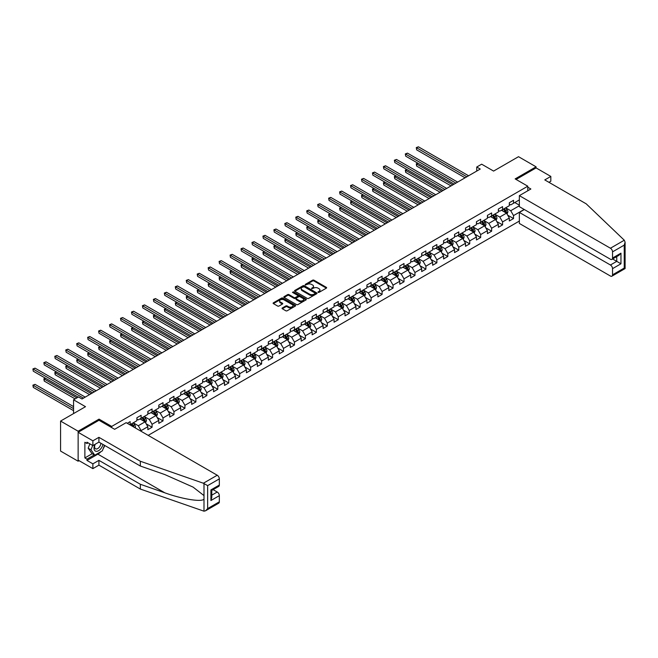 <?xml version="1.0" encoding="UTF-8"?>
<svg xmlns="http://www.w3.org/2000/svg" width="658" height="658" viewBox="0 0 658 658"><rect width="100%" height="100%" fill="white"/><g stroke="black" fill="none" stroke-linecap="round" stroke-linejoin="round"><path stroke-width="0.99" d="M318.077 292.374L319.04 292.374L326.36 288.146A0.979 0.559 0 0 0 326.648 287.752A0.979 0.559 0 0 0 326.36 287.357L313.956 280.193A0.979 0.559 0 0 0 312.583 280.193L305.254 284.421L305.254 284.98L307.171 284.429A3.117 1.801 0 0 1 311.579 284.429L312.616 285.029A3.117 1.801 0 0 1 313.529 286.296A3.117 1.801 0 0 1 312.616 287.571L311.67 288.681L313.578 288.13A3.117 1.801 0 0 1 317.987 288.13L319.023 288.73A3.117 1.801 0 0 1 319.936 289.997A3.117 1.801 0 0 1 319.023 291.272L318.077 292.374L318.077 291.823M282.323 307.969A0.979 0.559 0 0 0 282.035 308.363A0.979 0.559 0 0 0 282.323 308.758L285.802 310.773A0.979 0.559 0 0 0 287.184 310.773L295.319 306.077A0.979 0.559 0 0 0 295.598 305.674A0.979 0.559 0 0 0 295.319 305.279L282.907 298.115A0.979 0.559 0 0 0 281.534 298.115L273.399 302.812A0.979 0.559 0 0 0 273.111 303.215A0.979 0.559 0 0 0 273.399 303.609L277.602 306.036A0.979 0.559 0 0 0 278.984 306.036L282.463 304.029A0.979 0.559 0 0 0 282.743 303.626A0.979 0.559 0 0 0 282.463 303.231L280.374 302.03A2.607 1.505 0 0 1 279.609 300.961A2.607 1.505 0 0 1 281.221 299.571A2.607 1.505 0 0 1 284.067 299.9L292.234 304.613A2.607 1.505 0 0 1 292.991 305.674A2.607 1.505 0 0 1 291.387 307.072A2.607 1.505 0 0 1 288.541 306.743L287.184 305.954A0.979 0.559 0 0 0 285.802 305.954L282.323 307.969L282.323 308.758L285.802 306.768L285.802 305.954M548.92 182.307L550.82 181.213L550.82 176.426L536.073 167.913L536.073 166.819L518.52 156.686L493.59 171.08L481.656 164.187L476.737 167.025L480.25 169.048L81.995 398.978L78.483 396.955L73.564 399.793L73.564 413.578M99.054 420.306L99.054 419.13L78.129 431.212L60.577 421.071L85.507 406.685L73.564 399.793M99.054 419.13L111.696 426.425L527.79 186.198L527.79 190.779M536.073 166.819L515.148 178.902L527.79 186.198M307.237 298.395A0.979 0.559 0 0 0 308.618 298.395L316.753 293.698A0.979 0.559 0 0 0 317.033 293.304A0.979 0.559 0 0 0 316.753 292.909L304.341 285.745A0.979 0.559 0 0 0 302.968 285.745L294.833 290.441A0.979 0.559 0 0 0 294.545 290.836A0.979 0.559 0 0 0 294.833 291.231L307.237 298.395M292.728 292.522L293.419 292.621L293.419 291.815L306.036 299.094A0.979 0.559 0 0 1 306.315 299.489A0.979 0.559 0 0 1 306.036 299.892L297.901 304.58A0.979 0.559 0 0 1 296.519 304.58L284.116 297.424L287.595 295.426L287.595 294.62L284.116 296.626A0.979 0.559 0 0 0 283.828 297.021A0.979 0.559 0 0 0 284.116 297.424L284.116 296.626M287.595 295.426A0.979 0.559 0 0 1 288.977 295.426L288.977 294.62A0.979 0.559 0 0 0 287.595 294.62M288.977 294.62L294.003 297.523A0.979 0.559 0 0 0 295.384 297.523L297.696 296.19A0.979 0.559 0 0 0 297.975 295.787A0.979 0.559 0 0 0 297.696 295.393L292.456 292.366L293.419 291.815M78.129 431.212L78.129 461.209L60.577 451.075L60.577 421.071M111.696 427.601L111.696 426.425M148.173 435.366L519.359 221.063M519.359 199.9L513.536 203.264L513.536 200.303L509.325 202.738L509.325 205.699L502.58 209.589L502.58 206.628L498.369 209.063L498.369 212.016L491.625 215.914L491.625 212.953L487.413 215.388L487.413 218.341L480.677 222.231L480.677 219.279L476.458 221.705L476.458 224.666L469.722 228.556L469.722 225.604L465.51 228.03L465.51 230.991L458.766 234.881L458.766 231.92L454.555 234.355L454.555 237.316L447.81 241.206L447.81 238.245L443.599 240.68L443.599 243.641L436.863 247.531L436.863 244.57L432.643 247.005L432.643 249.966L425.907 253.856L425.907 250.895L421.696 253.33L421.696 256.291L414.951 260.181L414.951 257.22L410.74 259.655L410.74 262.608L403.996 266.506L403.996 263.545L399.784 265.972L399.784 268.933L393.048 272.823L393.048 269.87L388.829 272.297L388.829 275.258L382.092 279.148L382.092 276.196L377.881 278.622L377.881 281.583L371.137 285.473L371.137 282.512L366.925 284.947L366.925 287.908L360.181 291.798L360.181 288.837L355.97 291.272L355.97 294.233L349.234 298.123L349.234 295.162L345.022 297.597L345.022 300.558L338.278 304.448L338.278 301.487L334.067 303.922L334.067 306.883L327.322 310.773L327.322 307.812L323.111 310.247L323.111 313.2L316.375 317.098L316.375 314.137L312.155 316.564L312.155 319.525L305.419 323.415L305.419 320.462L301.208 322.889L301.208 325.85L294.463 329.74L294.463 326.779L290.252 329.214L290.252 332.175L283.508 336.065L283.508 333.104L279.296 335.539L279.296 338.5L272.56 342.39L272.56 339.429L268.341 341.864L268.341 344.825L261.604 348.715L261.604 345.754L257.393 348.189L257.393 351.15L250.649 355.04L250.649 352.079L246.437 354.514L246.437 357.467L239.693 361.365L239.693 358.404L235.482 360.839L235.482 363.792L228.745 367.682L228.745 364.729L224.526 367.156L224.526 370.117L217.79 374.007L217.79 371.054L213.579 373.481L213.579 376.442L206.834 380.332L206.834 377.371L202.623 379.806L202.623 382.767L195.878 386.657L195.878 383.696L191.667 386.131L191.667 389.092L184.931 392.982L184.931 390.021L180.72 392.456L180.72 395.417L173.975 399.307L173.975 396.346L169.764 398.781L169.764 401.742L163.019 405.632L163.019 402.671L158.808 405.106L158.808 408.059L152.072 411.957L152.072 408.996L147.853 411.423L147.853 414.384L141.116 418.274L141.116 415.321L136.905 417.748L136.905 420.709L130.161 424.599L130.161 421.638L127.282 423.308M524.171 209.45L513.536 215.585L513.536 218.546L509.325 220.981L509.325 218.02L502.58 221.911L502.58 224.871L498.369 227.306L498.369 224.345L491.625 228.236L491.625 231.197L487.413 233.623L487.413 230.67L480.677 234.561L480.677 237.522L476.458 239.948L476.458 236.995L469.722 240.886L469.722 243.838L465.51 246.273L465.51 243.312L458.766 247.211L458.766 250.163L454.555 252.598L454.555 249.637L447.81 253.527L447.81 256.488L443.599 258.923L443.599 255.962L436.863 259.852L436.863 262.813L432.643 265.248L432.643 262.287L425.907 266.177L425.907 269.138L421.696 271.573L421.696 268.612L414.951 272.502L414.951 275.463L410.74 277.898L410.74 274.937L403.996 278.827L403.996 281.788L399.784 284.215L399.784 281.262L393.048 285.153L393.048 288.114L388.829 290.54L388.829 287.579L382.092 291.478L382.092 294.43L377.881 296.865L377.881 293.904L371.137 297.803L371.137 300.755L366.925 303.19L366.925 300.229L360.181 304.119L360.181 307.08L355.97 309.515L355.97 306.554L349.234 310.444L349.234 313.405L345.022 315.84L345.022 312.879L338.278 316.769L338.278 319.73L334.067 322.165L334.067 319.204L327.322 323.094L327.322 326.055L323.111 328.49L323.111 325.529L316.375 329.419L316.375 332.38L312.155 334.807L312.155 331.854L305.419 335.745L305.419 338.706L301.208 341.132L301.208 338.171L294.463 342.07L294.463 345.022L290.252 347.457L290.252 344.496L283.508 348.386L283.508 351.347L279.296 353.782L279.296 350.821L272.56 354.711L272.56 357.672L268.341 360.107L268.341 357.146L261.604 361.036L261.604 363.997L257.393 366.432L257.393 363.471L250.649 367.361L250.649 370.322L246.437 372.757L246.437 369.796L239.693 373.686L239.693 376.647L235.482 379.074L235.482 376.121L228.745 380.011L228.745 382.972L224.526 385.399L224.526 382.446L217.79 386.336L217.79 389.289L213.579 391.724L213.579 388.763L206.834 392.661L206.834 395.614L202.623 398.049L202.623 395.088L195.878 398.978L195.878 401.939L191.667 404.374L191.667 401.413L184.931 405.303L184.931 408.264L180.72 410.699L180.72 407.738L173.975 411.628L173.975 414.589L169.764 417.024L169.764 414.063L163.019 417.953L163.019 420.914L158.808 423.349L158.808 420.388L152.072 424.278L152.072 427.239L147.853 429.666L147.853 426.713L141.116 430.603L141.116 431.294M139.989 418.924L145.048 421.844L138.303 425.734L133.253 422.814M136.905 419.088L138.303 419.903L141.116 418.274M138.303 425.734L141.116 430.603M145.048 421.844L147.853 426.713M150.945 412.599L156.004 415.519L149.259 419.409L144.201 416.498M147.853 412.763L149.259 413.578L152.072 411.957M149.259 419.409L152.072 424.278M156.004 415.519L158.808 420.388M161.901 406.282L166.951 409.194L160.215 413.092L155.156 410.173M158.808 406.438L160.215 407.253L163.019 405.632M160.215 413.092L163.019 417.953M166.951 409.194L169.764 414.063M172.848 399.957L177.907 402.877L171.17 406.767L166.112 403.848M169.764 400.113L171.17 400.928L173.975 399.307M171.17 406.767L173.975 411.628M177.907 402.877L180.72 407.738M183.804 393.632L188.862 396.552L182.118 400.442L177.068 397.522M180.72 393.797L182.118 394.603L184.931 392.982M182.118 400.442L184.931 405.303M188.862 396.552L191.667 401.413M194.76 387.307L199.818 390.227L193.074 394.117L188.015 391.197M191.667 387.472L193.074 388.278L195.878 386.657M193.074 394.117L195.878 398.978M199.818 390.227L202.623 395.088M205.715 380.982L210.766 383.902L204.029 387.792L198.971 384.872M202.623 381.147L204.029 381.953L206.834 380.332M204.029 387.792L206.834 392.661M210.766 383.902L213.579 388.763M216.663 374.657L221.721 377.577L214.977 381.467L209.927 378.547M213.579 374.821L214.977 375.628L217.79 374.007M214.977 381.467L217.79 386.336M221.721 377.577L224.526 382.446M227.619 368.332L232.677 371.252L225.933 375.142L220.882 372.222M224.526 368.496L225.933 369.311L228.745 367.682M225.933 375.142L228.745 380.011M232.677 371.252L235.482 376.121M238.574 362.007L243.624 364.927L236.888 368.817L231.83 365.906M235.482 362.171L236.888 362.986L239.693 361.365M236.888 368.817L239.693 373.686M243.624 364.927L246.437 369.796M249.53 355.69L254.58 358.602L247.844 362.5L242.786 359.581M246.437 355.846L247.844 356.661L250.649 355.04M247.844 362.5L250.649 367.361M254.58 358.602L257.393 363.471M260.478 349.365L265.536 352.285L258.791 356.175L253.741 353.256M257.393 349.521L258.791 350.336L261.604 348.715M258.791 356.175L261.604 361.036M265.536 352.285L268.341 357.146M271.433 343.04L276.492 345.96L269.747 349.85L264.689 346.93M268.341 343.205L269.747 344.011L272.56 342.39M269.747 349.85L272.56 354.711M276.492 345.96L279.296 350.821M282.389 336.715L287.439 339.635L280.703 343.525L275.644 340.605M279.296 336.88L280.703 337.686L283.508 336.065M280.703 343.525L283.508 348.386M287.439 339.635L290.252 344.496M293.336 330.39L298.395 333.31L291.659 337.2L286.6 334.28M290.252 330.555L291.659 331.361L294.463 329.74M291.659 337.2L294.463 342.07M298.395 333.31L301.208 338.171M304.292 324.065L309.35 326.985L302.606 330.875L297.556 327.955M301.208 324.229L302.606 325.044L305.419 323.415M302.606 330.875L305.419 335.745M309.35 326.985L312.155 331.854M315.248 317.74L320.306 320.66L313.562 324.55L308.503 321.639M312.155 317.904L313.562 318.719L316.375 317.098M313.562 324.55L316.375 329.419M320.306 320.66L323.111 325.529M326.204 311.423L331.254 314.335L324.517 318.233L319.459 315.314M323.111 311.579L324.517 312.394L327.322 310.773M324.517 318.233L327.322 323.094M331.254 314.335L334.067 319.204M337.151 305.098L342.209 308.018L335.473 311.908L330.415 308.989M334.067 305.254L335.473 306.069L338.278 304.448M335.473 311.908L338.278 316.769M342.209 308.018L345.022 312.879M348.107 298.773L353.165 301.693L346.421 305.583L341.37 302.664M345.022 298.929L346.421 299.744L349.234 298.123M346.421 305.583L349.234 310.444M353.165 301.693L355.97 306.554M359.062 292.448L364.121 295.368L357.376 299.258L352.318 296.339M355.97 292.613L357.376 293.419L360.181 291.798M357.376 299.258L360.181 304.119M364.121 295.368L366.925 300.229M370.018 286.123L375.068 289.043L368.332 292.933L363.274 290.014M366.925 286.288L368.332 287.094L371.137 285.473M368.332 292.933L371.137 297.803M375.068 289.043L377.881 293.904M380.966 279.798L386.024 282.718L379.279 286.608L374.229 283.688M377.881 279.963L379.279 280.769L382.092 279.148M379.279 286.608L382.092 291.478M386.024 282.718L388.829 287.579M391.921 273.473L396.98 276.393L390.235 280.283L385.185 277.363M388.829 273.638L390.235 274.452L393.048 272.823M390.235 280.283L393.048 285.153M396.98 276.393L399.784 281.262M402.877 267.148L407.927 270.068L401.191 273.958L396.132 271.047M399.784 267.312L401.191 268.127L403.996 266.506M401.191 273.958L403.996 278.827M407.927 270.068L410.74 274.937M413.833 260.831L418.883 263.743L412.147 267.642L407.088 264.722M410.74 260.987L412.147 261.802L414.951 260.181M412.147 267.642L414.951 272.502M418.883 263.743L421.696 268.612M424.78 254.506L429.839 257.426L423.094 261.316L418.044 258.397M421.696 254.662L423.094 255.477L425.907 253.856M423.094 261.316L425.907 266.177M429.839 257.426L432.643 262.287M435.736 248.181L440.794 251.101L434.05 254.991L428.991 252.072M432.643 248.346L434.05 249.152L436.863 247.531M434.05 254.991L436.863 259.852M440.794 251.101L443.599 255.962M446.692 241.856L451.742 244.776L445.005 248.666L439.947 245.747M443.599 242.021L445.005 242.827L447.81 241.206M445.005 248.666L447.81 253.527M451.742 244.776L454.555 249.637M457.639 235.531L462.697 238.451L455.961 242.341L450.903 239.422M454.555 235.696L455.961 236.502L458.766 234.881M455.961 242.341L458.766 247.211M462.697 238.451L465.51 243.312M468.595 229.206L473.653 232.126L466.909 236.016L461.858 233.096M465.51 229.371L466.909 230.185L469.722 228.556M466.909 236.016L469.722 240.886M473.653 232.126L476.458 236.995M479.55 222.881L484.609 225.801L477.864 229.691L472.806 226.78M476.458 223.046L477.864 223.86L480.677 222.231M477.864 229.691L480.677 234.561M484.609 225.801L487.413 230.67M490.506 216.556L495.556 219.476L488.82 223.375L483.762 220.455M487.413 216.721L488.82 217.535L491.625 215.914M488.82 223.375L491.625 228.236M495.556 219.476L498.369 224.345M501.454 210.239L506.512 213.151L499.776 217.05L494.717 214.13M498.369 210.395L499.776 211.21L502.58 209.589M499.776 217.05L502.58 221.911M506.512 213.151L509.325 218.02M519.359 205.74L510.723 210.725L505.673 207.805M514.795 202.532L519.359 205.173M509.325 204.07L510.723 204.885L513.536 203.264M510.723 210.725L513.536 215.585M78.129 461.209L79.083 460.658M476.737 167.025L476.737 171.08M507.672 215.158L513.536 218.546M496.716 221.483L502.58 224.871M485.76 227.808L491.625 231.197M474.813 234.133L480.677 237.522M463.857 240.458L469.722 243.838M452.901 246.783L458.766 250.163M441.954 253.108L447.81 256.488M430.998 259.433L436.863 262.813M420.043 265.75L425.907 269.138M409.087 272.075L414.951 275.463M398.139 278.4L403.996 281.788M387.184 284.725L393.048 288.114M376.228 291.05L382.092 294.43M365.272 297.375L371.137 300.755M354.325 303.7L360.181 307.08M343.369 310.025L349.234 313.405M332.413 316.342L338.278 319.73M321.458 322.667L327.322 326.055M310.51 328.992L316.375 332.38M299.555 335.317L305.419 338.706M288.599 341.642L294.463 345.022M277.651 347.967L283.508 351.347M266.696 354.292L272.56 357.672M255.74 360.609L261.604 363.997M244.784 366.934L250.649 370.322M233.837 373.259L239.693 376.647M222.881 379.584L228.745 382.972M211.925 385.909L217.79 389.289M200.97 392.234L206.834 395.614M190.022 398.559L195.878 401.939M179.066 404.884L184.931 408.264M168.111 411.201L173.975 414.589M157.155 417.526L163.019 420.914M146.208 423.851L152.072 427.239M318.349 292.473L319.023 292.086A3.117 1.801 0 0 0 319.936 290.811L319.936 289.997M313.529 286.296L313.529 287.11A3.117 1.801 0 0 1 312.616 288.385L311.941 288.772M326.36 287.357L326.36 288.146L313.956 280.999A0.979 0.559 0 0 0 312.583 280.999L305.526 285.07M316.753 292.909L316.753 293.698L304.341 286.551A0.979 0.559 0 0 0 302.968 286.551L294.842 291.239L294.833 290.441M315.026 293.583L315.026 293.024L304.136 286.74L302.17 287.316A3.117 1.801 0 0 0 301.257 288.591A3.117 1.801 0 0 0 302.17 289.857L309.614 294.159A3.117 1.801 0 0 0 314.031 294.159L315.026 293.583L315.026 294.389L315.223 293.304M301.257 288.591L301.257 289.397A3.117 1.801 0 0 0 302.17 290.671L302.17 289.857M315.026 294.389L314.031 294.973A3.117 1.801 0 0 1 309.614 294.973L302.17 290.671M288.977 295.426L294.003 298.329A0.979 0.559 0 0 0 295.384 298.329L297.696 296.997A0.979 0.559 0 0 0 297.975 296.602L297.975 295.787M293.419 292.621L306.019 299.9M299.226 300.533A2.607 1.505 0 0 0 302.071 300.862A2.607 1.505 0 0 0 303.675 299.472A2.607 1.505 0 0 0 302.91 298.403L300.04 296.742A0.979 0.559 0 0 0 298.658 296.742L296.347 298.074A0.979 0.559 0 0 0 296.067 298.477A0.979 0.559 0 0 0 296.347 298.872L299.226 300.533L299.226 301.348A2.607 1.505 0 0 0 302.071 301.668A2.607 1.505 0 0 0 303.675 300.278L303.675 299.472M296.067 298.477L296.067 299.283A0.979 0.559 0 0 0 296.347 299.686L296.347 298.872M299.226 301.348L296.347 299.686M292.991 305.674L292.991 306.488A2.607 1.505 0 0 1 291.387 307.878A2.607 1.505 0 0 1 288.541 307.549L287.184 306.768A0.979 0.559 0 0 0 285.802 306.768M279.609 300.961L279.609 301.775A2.607 1.505 0 0 0 280.374 302.836L280.374 302.03M282.463 303.231L282.463 304.029L280.374 302.836M295.319 305.279L295.319 306.077L282.907 298.929A0.979 0.559 0 0 0 281.534 298.929L273.407 303.618L273.399 302.812M507.071 214.113L507.902 212.008A2.632 1.522 -120 0 0 507.063 209.77L505.615 207.838M503.09 211.177L502.103 209.861M417.995 163.266L416.662 164.031L416.662 166.063L451.043 185.91M503.436 209.096L504.883 211.029A2.632 1.522 60 0 1 505.64 212.608L506.479 212.123A2.632 1.522 -120 0 0 505.731 210.544L504.283 208.611M503.617 208.989L505.229 211.136A1.341 0.773 60 0 1 505.467 211.539L506.479 212.123M416.662 166.063L416.275 163.809L452.794 184.898M416.275 163.809L417.838 163.176M466.843 176.788L416.662 147.82L418.414 146.808L468.595 175.776M465.083 177.808L416.662 149.843L416.275 147.598L418.414 146.808M416.662 149.843L416.275 147.598M94.884 444.438A6.457 3.726 120 0 0 96.282 451.322A6.457 3.726 120 0 0 102.936 444.438M95.229 444.24A4.417 2.55 120 0 0 95.525 448.789A4.417 2.55 120 0 0 96.175 448.986A4.417 2.55 120 0 0 100.855 443.237M104.49 445.334L102.352 450.829L94.777 455.204L91.964 453.584L88.172 448.197L89.858 443.854M94.777 455.204L90.985 449.817L92.663 445.482M88.172 448.197L90.985 449.817M624.294 240.219L625.1 242.185L624.228 245.121L612.54 251.866A2.977 1.719 -120 0 0 610.427 248.222L624.294 240.219L586.204 203.832L544.783 179.914L550.82 176.426M524.344 209.548L519.359 212.427L519.359 223.449L610.427 276.031A2.977 1.719 -120 0 0 611.924 276.179A2.977 1.719 -120 0 0 612.54 274.814L612.54 268.653A2.977 1.719 -120 0 0 610.427 265.001L616.752 261.358L620.963 263.784L612.54 268.653M519.359 212.427L610.427 265.001M527.79 187.209L530.874 188.994L519.359 195.64L519.359 206.67L610.427 259.244A2.977 1.719 -120 0 0 611.924 259.392A2.977 1.719 -120 0 0 612.54 258.026L612.54 251.866M519.359 195.64L610.427 248.222M536.073 167.913L516.094 179.445M612.639 258.981L616.752 261.358L616.752 256.604M612.54 258.026L620.963 253.166L618.857 255.386L611.924 259.392M612.54 274.814L624.228 268.061L624.672 268.316M100.962 451.635A11.17 6.448 -60 0 1 97.861 454.152L86.979 460.435L92.877 463.841L98.914 460.353L140.343 484.272L140.343 489.059L203.996 511.192L205.535 510.797L207.64 508.576L219.336 501.824A2.977 1.719 60 0 1 218.719 503.189L205.535 510.797M140.343 484.272L164.829 492.817C182.225 499.134 201.71 502.276 203.996 499.126L203.996 495.597L193.057 487.093L164.829 474.574L140.343 466.029L98.914 442.11L92.877 445.598L86.979 442.192L86.979 443.492L84.874 442.275L84.874 457.927L86.979 459.144L94.283 454.925M92.877 463.841L92.877 468.628L78.129 460.115L78.129 432.306L98.988 420.265L114.64 429.304L126.163 422.658L217.23 475.232A2.977 1.719 60 0 1 219.336 478.884L219.336 485.045A2.977 1.719 60 0 1 218.719 486.41L211.777 490.416L211.777 497.596L210.905 500.532L210.905 489.906C212.049 490.564 212.049 490.564 210.905 489.906L219.336 485.045M98.914 460.353L98.914 465.14L92.877 468.628M140.343 489.059L98.914 465.14M219.336 478.884L207.64 485.629L203.371 483.235L140.343 461.25L98.914 437.331L92.877 440.819L92.877 445.598M92.877 440.819L78.129 432.306M86.979 460.435L86.979 459.144M98.914 437.331L98.914 442.11M140.343 461.25L140.343 466.029M211.777 495.161L217.23 492.02A2.977 1.719 60 0 1 219.336 495.663L219.336 501.824M217.23 492.02L213.118 489.642M104.762 445.491A11.17 6.448 -60 0 1 103.174 448.715M88.106 442.842L86.979 443.492M84.874 457.927L92.178 453.707M496.116 220.438L496.946 218.333A2.632 1.522 -120 0 0 496.107 216.095L494.66 214.163M492.135 217.502L491.148 216.186M407.039 169.591L405.706 170.356L405.706 172.388L440.087 192.235M492.48 215.421L493.936 217.354A2.632 1.522 60 0 1 494.684 218.933L495.532 218.448A2.632 1.522 -120 0 0 494.775 216.869L493.327 214.927M492.669 215.314L494.273 217.461A1.341 0.773 60 0 1 494.52 217.864L495.532 218.448M405.706 172.388L405.32 170.134L441.847 191.223M405.32 170.134L406.883 169.501M485.16 226.763L485.999 224.658A2.632 1.522 -120 0 0 485.152 222.42L483.704 220.488M481.179 223.827L480.192 222.511M396.083 175.916L394.751 176.681L394.751 178.713L429.139 198.56M481.533 221.738L482.98 223.679A2.632 1.522 60 0 1 483.729 225.258L484.576 224.773A2.632 1.522 -120 0 0 483.819 223.185L482.372 221.252M481.714 221.639L483.317 223.778A1.341 0.773 60 0 1 483.564 224.189L484.576 224.773M394.751 178.713L394.364 176.459L430.891 197.548M394.364 176.459L395.935 175.826M455.887 183.113L405.706 154.145L407.458 153.133L457.639 182.102M454.135 184.133L405.706 156.168L405.32 153.923L407.458 153.133M405.706 156.168L405.32 153.923M444.931 189.438L394.751 160.47L396.511 159.45L446.692 188.427M443.179 190.45L394.751 162.493L394.364 160.248L396.511 159.45M394.751 162.493L394.364 160.248M474.204 233.088L475.043 230.983A2.632 1.522 -120 0 0 474.204 228.745L472.757 226.804M470.223 230.152L469.244 228.836M385.136 182.233L383.795 183.006L383.795 185.038L418.184 204.885M470.577 228.063L472.025 229.996A2.632 1.522 60 0 1 472.781 231.583L473.62 231.098A2.632 1.522 -120 0 0 472.872 229.51L471.416 227.578M470.758 227.956L472.37 230.103A1.341 0.773 60 0 1 472.609 230.514L473.62 231.098M383.795 185.038L383.408 182.784L419.936 203.873M383.408 182.784L384.979 182.151M463.257 239.413L464.087 237.308A2.632 1.522 -120 0 0 463.248 235.071L461.801 233.129M459.276 236.477L458.289 235.161M374.18 188.558L372.847 189.331L372.847 191.355L407.228 211.21M459.621 234.388L461.069 236.321A2.632 1.522 60 0 1 461.826 237.908L462.664 237.423A2.632 1.522 -120 0 0 461.916 235.835L460.468 233.903M459.802 234.281L461.414 236.428A1.341 0.773 60 0 1 461.661 236.839L462.664 237.423M372.847 191.355L372.461 189.109L408.98 210.198M372.461 189.109L374.024 188.468M452.301 245.738L453.132 243.633A2.632 1.522 -120 0 0 452.293 241.387L450.845 239.454M448.32 242.794L447.333 241.486M363.224 194.883L361.892 195.656L361.892 197.68L396.272 217.535M448.666 240.713L450.121 242.646A2.632 1.522 60 0 1 450.87 244.233L451.717 243.74A2.632 1.522 -120 0 0 450.96 242.16L449.513 240.228M448.855 240.606L450.459 242.753A1.341 0.773 60 0 1 450.705 243.164L451.717 243.74M361.892 197.68L361.505 195.434L398.032 216.523M361.505 195.434L363.068 194.793M433.984 195.763L383.795 166.795L385.555 165.775L435.736 194.752M432.224 196.775L383.795 168.818L383.408 166.564L385.555 165.775M383.795 168.818L383.408 166.564M423.028 202.088L372.847 173.112L374.599 172.1L424.78 201.077M421.268 203.1L372.847 175.143L372.461 172.889L374.599 172.1M372.847 175.143L372.461 172.889M412.072 208.413L361.892 179.437L363.644 178.425L413.833 207.402M410.321 209.425L361.892 181.468L361.505 179.215L363.644 178.425M361.892 181.468L361.505 179.215M441.345 252.063L442.184 249.958A2.632 1.522 -120 0 0 441.345 247.712L439.889 245.779M437.364 249.119L436.386 247.811M352.269 201.208L350.936 201.981L350.936 204.005L385.325 223.86M437.718 247.038L439.166 248.971A2.632 1.522 60 0 1 439.914 250.55L440.761 250.065A2.632 1.522 -120 0 0 440.005 248.485L438.557 246.553M437.899 246.931L439.503 249.078A1.341 0.773 60 0 1 439.75 249.481L440.761 250.065M350.936 204.005L350.549 201.759L387.077 222.84M350.549 201.759L352.12 201.118M401.117 214.738L350.936 185.762L352.696 184.75L402.877 213.718M399.365 215.75L350.936 187.793L350.549 185.54L352.696 184.75M350.936 187.793L350.549 185.54M430.39 258.38L431.229 256.283A2.632 1.522 -120 0 0 430.39 254.037L428.942 252.104M426.409 255.444L425.43 254.128M341.321 207.533L339.98 208.306L339.98 210.33L374.369 230.185M426.762 253.363L428.21 255.296A2.632 1.522 60 0 1 428.967 256.875L429.806 256.39A2.632 1.522 -120 0 0 429.057 254.811L427.601 252.878M426.943 253.256L428.555 255.403A1.341 0.773 60 0 1 428.794 255.806L429.806 256.39M339.98 210.33L339.602 208.076L376.121 229.165M339.602 208.076L341.165 207.443M390.169 221.063L339.98 192.087L341.741 191.075L391.921 220.043M388.409 222.075L339.98 194.11L339.602 191.865L341.741 191.075M339.98 194.11L339.602 191.865M419.442 264.705L420.273 262.6A2.632 1.522 -120 0 0 419.434 260.362L417.986 258.43M415.461 261.769L414.474 260.453M330.365 213.858L329.033 214.623L329.033 216.655L363.413 236.502M415.807 259.688L417.254 261.621A2.632 1.522 60 0 1 418.011 263.2L418.85 262.715A2.632 1.522 -120 0 0 418.101 261.136L416.654 259.194M415.996 259.581L417.6 261.728A1.341 0.773 60 0 1 417.846 262.131L418.85 262.715M329.033 216.655L328.646 214.401L365.174 235.49M328.646 214.401L330.209 213.768M379.214 227.38L329.033 198.412L330.785 197.4L380.966 226.368M377.462 228.4L329.033 200.435L328.646 198.19L330.785 197.4M329.033 200.435L328.646 198.19M408.486 271.03L409.317 268.925A2.632 1.522 -120 0 0 408.478 266.687L407.031 264.755M404.506 268.094L403.519 266.778M319.41 220.183L318.077 220.948L318.077 222.98L352.458 242.827M404.859 266.005L406.307 267.946A2.632 1.522 60 0 1 407.055 269.525L407.902 269.04A2.632 1.522 -120 0 0 407.146 267.461L405.698 265.519M405.04 265.906L406.644 268.053A1.341 0.773 60 0 1 406.891 268.456L407.902 269.04M318.077 222.98L317.691 220.726L354.218 241.815M317.691 220.726L319.253 220.093M368.258 233.705L318.077 204.737L319.829 203.725L370.018 232.693M366.506 234.725L318.077 206.76L317.691 204.515L319.829 203.725M318.077 206.76L317.691 204.515M397.531 277.355L398.37 275.25A2.632 1.522 -120 0 0 397.531 273.012L396.075 271.08M393.55 274.419L392.571 273.103M308.454 226.5L307.121 227.273L307.121 229.305L341.51 249.152M393.903 272.33L395.351 274.271A2.632 1.522 60 0 1 396.108 275.85L396.947 275.365A2.632 1.522 -120 0 0 396.19 273.777L394.742 271.844M394.084 272.223L395.697 274.37A1.341 0.773 60 0 1 395.935 274.781L396.947 275.365M307.121 229.305L306.735 227.051L343.262 248.14M306.735 227.051L308.306 226.418M357.302 240.03L307.121 211.062L308.882 210.042L359.062 239.019M355.55 241.042L307.121 213.085L306.735 210.84L308.882 210.042M307.121 213.085L306.735 210.84M386.575 283.68L387.414 281.575A2.632 1.522 -120 0 0 386.575 279.337L385.127 277.396M382.602 280.744L381.615 279.428M297.506 232.825L296.174 233.598L296.174 235.622L330.555 255.477M382.948 278.655L384.395 280.588A2.632 1.522 60 0 1 385.152 282.175L385.991 281.69A2.632 1.522 -120 0 0 385.243 280.102L383.795 278.169M383.129 278.548L384.741 280.695A1.341 0.773 60 0 1 384.979 281.106L385.991 281.69M296.174 235.622L295.787 233.376L332.306 254.465M295.787 233.376L297.35 232.743M346.355 246.355L296.174 217.387L297.926 216.367L348.107 245.344M344.595 247.367L296.174 219.41L295.787 217.156L297.926 216.367M296.174 219.41L295.787 217.156M375.628 290.005L376.458 287.9A2.632 1.522 -120 0 0 375.619 285.654L374.172 283.721M371.647 287.061L370.66 285.753M286.551 239.15L285.218 239.923L285.218 241.947L319.599 261.802M371.992 284.98L373.448 286.913A2.632 1.522 60 0 1 374.196 288.5L375.044 288.015A2.632 1.522 -120 0 0 374.287 286.427L372.839 284.495M372.181 284.873L373.785 287.02A1.341 0.773 60 0 1 374.032 287.431L375.044 288.015M285.218 241.947L284.832 239.701L321.359 260.79M284.832 239.701L286.394 239.06M335.399 252.68L285.218 223.704L286.97 222.692L337.151 251.669M333.647 253.692L285.218 225.735L284.832 223.481L286.97 222.692M285.218 225.735L284.832 223.481M364.672 296.33L365.511 294.225A2.632 1.522 -120 0 0 364.664 291.979L363.216 290.046M360.691 293.386L359.704 292.078M275.595 245.475L274.263 246.248L274.263 248.272L308.643 268.127M361.045 291.305L362.492 293.238A2.632 1.522 60 0 1 363.241 294.825L364.088 294.332A2.632 1.522 -120 0 0 363.331 292.752L361.884 290.82M361.226 291.198L362.829 293.345A1.341 0.773 60 0 1 363.076 293.756L364.088 294.332M274.263 248.272L273.876 246.026L310.403 267.115M273.876 246.026L275.447 245.385M324.443 259.005L274.263 230.029L276.015 229.017L326.204 257.994M322.691 260.017L274.263 232.06L273.876 229.806L276.015 229.017M274.263 232.06L273.876 229.806M353.716 302.647L354.555 300.55A2.632 1.522 -120 0 0 353.716 298.304L352.269 296.371M349.735 299.711L348.756 298.395M264.648 251.8L263.307 252.573L263.307 254.597L297.696 274.452M350.089 297.63L351.536 299.563A2.632 1.522 60 0 1 352.293 301.142L353.132 300.657A2.632 1.522 -120 0 0 352.384 299.077L350.928 297.145M350.27 297.523L351.882 299.67A1.341 0.773 60 0 1 352.12 300.073L353.132 300.657M263.307 254.597L262.92 252.351L299.448 273.432M262.92 252.351L264.491 251.71M313.496 265.33L263.307 236.354L265.067 235.342L315.248 264.31M311.736 266.342L263.307 238.385L262.92 236.132L265.067 235.342M263.307 238.385L262.92 236.132M342.769 308.972L343.599 306.875A2.632 1.522 -120 0 0 342.76 304.629L341.313 302.696M338.788 306.036L337.801 304.72M253.692 258.125L252.359 258.89L252.359 260.922L286.74 280.769M339.133 303.955L340.581 305.888A2.632 1.522 60 0 1 341.337 307.467L342.176 306.982A2.632 1.522 -120 0 0 341.428 305.402L339.98 303.47M339.314 303.848L340.926 305.995A1.341 0.773 60 0 1 341.173 306.398L342.176 306.982M252.359 260.922L251.973 258.668L288.492 279.757M251.973 258.668L253.536 258.035M302.54 271.655L252.359 242.679L254.111 241.667L304.292 270.635M300.78 272.667L252.359 244.702L251.973 242.457L254.111 241.667M252.359 244.702L251.973 242.457M331.813 315.297L332.644 313.192A2.632 1.522 -120 0 0 331.805 310.954L330.357 309.021M327.832 312.361L326.845 311.045M242.736 264.45L241.404 265.215L241.404 267.247L275.784 287.094M328.178 310.28L329.633 312.213A2.632 1.522 60 0 1 330.382 313.792L331.229 313.307A2.632 1.522 -120 0 0 330.472 311.728L329.025 309.786M328.367 310.173L329.971 312.32A1.341 0.773 60 0 1 330.217 312.723L331.229 313.307M241.404 267.247L241.017 264.993L277.544 286.082M241.017 264.993L242.58 264.36M291.584 277.972L241.404 249.004L243.156 247.992L293.336 276.96M289.833 278.992L241.404 251.027L241.017 248.782L243.156 247.992M241.404 251.027L241.017 248.782M320.857 321.622L321.696 319.517A2.632 1.522 -120 0 0 320.857 317.279L319.401 315.346M316.876 318.686L315.889 317.37M231.781 270.775L230.448 271.54L230.448 273.572L264.837 293.419M317.23 316.597L318.678 318.538A2.632 1.522 60 0 1 319.426 320.117L320.273 319.632A2.632 1.522 -120 0 0 319.517 318.044L318.069 316.111M317.411 316.498L319.015 318.637A1.341 0.773 60 0 1 319.262 319.048L320.273 319.632M230.448 273.572L230.061 271.318L266.589 292.407M230.061 271.318L231.632 270.685M280.629 284.297L230.448 255.329L232.208 254.317L282.389 283.285M278.877 285.309L230.448 257.352L230.061 255.107L232.208 254.317M230.448 257.352L230.061 255.107M309.902 327.947L310.74 325.842A2.632 1.522 -120 0 0 309.902 323.604L308.454 321.663M305.921 325.011L304.942 323.695M220.833 277.092L219.492 277.865L219.492 279.897L253.881 299.744M306.274 322.922L307.722 324.855A2.632 1.522 60 0 1 308.479 326.442L309.318 325.957A2.632 1.522 -120 0 0 308.569 324.369L307.113 322.436M306.455 322.815L308.067 324.962A1.341 0.773 60 0 1 308.306 325.373L309.318 325.957M219.492 279.897L219.106 277.643L255.633 298.732M219.106 277.643L220.677 277.01M269.681 290.622L219.492 261.654L221.252 260.634L271.433 289.61M267.921 291.634L219.492 263.677L219.106 261.432L221.252 260.634M219.492 263.677L219.106 261.432M298.954 334.272L299.785 332.167A2.632 1.522 -120 0 0 298.946 329.929L297.498 327.988M294.973 331.336L293.986 330.02M209.877 283.417L208.545 284.19L208.545 286.214L242.925 306.069M295.319 329.247L296.766 331.18A2.632 1.522 60 0 1 297.523 332.767L298.362 332.282A2.632 1.522 -120 0 0 297.613 330.694L296.166 328.761M295.5 329.14L297.112 331.287A1.341 0.773 60 0 1 297.358 331.698L298.362 332.282M208.545 286.214L208.158 283.968L244.677 305.057M208.158 283.968L209.721 283.327M258.726 296.947L208.545 267.971L210.297 266.959L260.478 295.935M256.965 297.959L208.545 270.002L208.158 267.748L210.297 266.959M208.545 270.002L208.158 267.748M287.998 340.597L288.829 338.492A2.632 1.522 -120 0 0 287.99 336.246L286.543 334.313M284.017 337.653L283.03 336.345M198.922 289.742L197.589 290.515L197.589 292.539L231.97 312.394M284.363 335.572L285.819 337.505A2.632 1.522 60 0 1 286.567 339.092L287.414 338.607A2.632 1.522 -120 0 0 286.658 337.019L285.21 335.087M284.552 335.465L286.156 337.612A1.341 0.773 60 0 1 286.403 338.023L287.414 338.607M197.589 292.539L197.203 290.293L233.73 311.382M197.203 290.293L198.765 289.652M247.77 303.272L197.589 274.296L199.341 273.284L249.53 302.261M246.018 304.284L197.589 276.327L197.203 274.073L199.341 273.284M197.589 276.327L197.203 274.073M277.043 346.922L277.882 344.817A2.632 1.522 -120 0 0 277.043 342.571L275.587 340.638M273.062 343.978L272.083 342.67M187.966 296.067L186.633 296.84L186.633 298.864L221.022 318.719M273.415 341.897L274.863 343.83A2.632 1.522 60 0 1 275.62 345.417L276.459 344.924A2.632 1.522 -120 0 0 275.702 343.344L274.254 341.412M273.596 341.79L275.209 343.937A1.341 0.773 60 0 1 275.447 344.34L276.459 344.924M186.633 298.864L186.247 296.618L222.774 317.699M186.247 296.618L187.818 295.977M236.814 309.597L186.633 280.621L188.394 279.609L238.574 308.577M235.062 310.609L186.633 282.652L186.247 280.398L188.394 279.609M186.633 282.652L186.247 280.398M266.087 353.239L266.926 351.142A2.632 1.522 -120 0 0 266.087 348.896L264.639 346.963M262.106 350.303L261.127 348.987M177.018 302.392L175.678 303.165L175.678 305.189L210.067 325.044M262.46 348.222L263.907 350.155A2.632 1.522 60 0 1 264.664 351.734L265.503 351.249A2.632 1.522 -120 0 0 264.755 349.669L263.299 347.737M262.641 348.115L264.253 350.262A1.341 0.773 60 0 1 264.491 350.665L265.503 351.249M175.678 305.189L175.299 302.935L211.818 324.024M175.299 302.935L176.862 302.302M225.867 315.922L175.678 286.946L177.438 285.934L227.619 314.902M224.107 316.934L175.678 288.977L175.299 286.724L177.438 285.934M175.678 288.977L175.299 286.724M255.139 359.564L255.97 357.459A2.632 1.522 -120 0 0 255.131 355.221L253.684 353.288M251.159 356.628L250.172 355.312M166.063 308.717L164.73 309.482L164.73 311.514L199.111 331.361M251.504 354.547L252.952 356.48A2.632 1.522 60 0 1 253.708 358.059L254.547 357.574A2.632 1.522 -120 0 0 253.799 355.994L252.351 354.053M251.693 354.44L253.297 356.587A1.341 0.773 60 0 1 253.544 356.99L254.547 357.574M164.73 311.514L164.344 309.26L200.871 330.349M164.344 309.26L165.906 308.627M214.911 322.239L164.73 293.271L166.482 292.259L216.663 321.227M213.159 323.259L164.73 295.294L164.344 293.049L166.482 292.259M164.73 295.294L164.344 293.049M244.184 365.889L245.015 363.784A2.632 1.522 -120 0 0 244.176 361.546L242.728 359.613M240.203 362.953L239.216 361.637M155.107 315.042L153.775 315.807L153.775 317.839L188.155 337.686M240.557 360.864L242.004 362.805A2.632 1.522 60 0 1 242.753 364.384L243.6 363.899A2.632 1.522 -120 0 0 242.843 362.319L241.396 360.378M240.738 360.765L242.341 362.912A1.341 0.773 60 0 1 242.588 363.315L243.6 363.899M153.775 317.839L153.388 315.585L189.915 336.674M153.388 315.585L154.951 314.952M203.955 328.564L153.775 299.596L155.527 298.584L205.715 327.552M202.203 329.584L153.775 301.619L153.388 299.374L155.527 298.584M153.775 301.619L153.388 299.374M233.228 372.214L234.067 370.109A2.632 1.522 -120 0 0 233.228 367.871L231.772 365.938M229.247 369.278L228.268 367.962M144.151 321.367L142.819 322.132L142.819 324.164L177.208 344.011M229.601 367.189L231.048 369.13A2.632 1.522 60 0 1 231.805 370.709L232.644 370.224A2.632 1.522 -120 0 0 231.887 368.636L230.44 366.703M229.782 367.082L231.394 369.228A1.341 0.773 60 0 1 231.632 369.64L232.644 370.224M142.819 324.164L142.432 321.91L178.96 342.999M142.432 321.91L144.003 321.277M193 334.889L142.819 305.921L144.579 304.901L194.76 333.877M191.248 335.901L142.819 307.944L142.432 305.699L144.579 304.901M142.819 307.944L142.432 305.699M222.272 378.539L223.111 376.434A2.632 1.522 -120 0 0 222.272 374.196L220.825 372.255M218.3 375.603L217.313 374.287M133.204 327.684L131.871 328.457L131.871 330.481L166.252 350.336M218.645 373.514L220.093 375.447A2.632 1.522 60 0 1 220.849 377.034L221.688 376.549A2.632 1.522 -120 0 0 220.94 374.961L219.492 373.028M218.826 373.407L220.438 375.554A1.341 0.773 60 0 1 220.677 375.965L221.688 376.549M131.871 330.481L131.485 328.235L168.004 349.324M131.485 328.235L133.048 327.602M182.052 341.214L131.871 312.246L133.623 311.226L183.804 340.202M180.292 342.226L131.871 314.269L131.485 312.015L133.623 311.226M131.871 314.269L131.485 312.015M211.325 384.864L212.156 382.759A2.632 1.522 -120 0 0 211.317 380.521L209.869 378.58M207.344 381.928L206.357 380.612M122.248 334.009L120.916 334.782L120.916 336.806L155.296 356.661M207.689 379.839L209.145 381.772A2.632 1.522 60 0 1 209.894 383.359L210.741 382.874A2.632 1.522 -120 0 0 209.984 381.286L208.537 379.353M207.879 379.732L209.483 381.879A1.341 0.773 60 0 1 209.729 382.29L210.741 382.874M120.916 336.806L120.529 334.56L157.056 355.649M120.529 334.56L122.092 333.919M171.096 347.539L120.916 318.562L122.668 317.551L172.848 346.527M169.345 348.551L120.916 320.594L120.529 318.34L122.668 317.551M120.916 320.594L120.529 318.34M200.369 391.189L201.208 389.084A2.632 1.522 -120 0 0 200.361 386.838L198.913 384.905M196.388 388.245L195.401 386.937M111.292 340.334L109.96 341.107L109.96 343.131L144.341 362.986M196.742 386.164L198.19 388.097A2.632 1.522 60 0 1 198.938 389.684L199.785 389.191A2.632 1.522 -120 0 0 199.029 387.611L197.581 385.678M196.923 386.057L198.527 388.204A1.341 0.773 60 0 1 198.774 388.615L199.785 389.191M109.96 343.131L109.573 340.885L146.101 361.974M109.573 340.885L111.144 340.244M160.141 353.864L109.96 324.887L111.712 323.876L161.901 352.853M158.389 354.876L109.96 326.919L109.573 324.665L111.712 323.876M109.96 326.919L109.573 324.665M189.414 397.506L190.252 395.409A2.632 1.522 -120 0 0 189.414 393.163L187.966 391.23M185.433 394.57L184.454 393.254M100.345 346.659L99.004 347.432L99.004 349.456L133.393 369.311M185.786 392.489L187.234 394.422A2.632 1.522 60 0 1 187.991 396.001L188.83 395.516A2.632 1.522 -120 0 0 188.081 393.936L186.625 392.004M185.967 392.382L187.579 394.529A1.341 0.773 60 0 1 187.818 394.932L188.83 395.516M99.004 349.456L98.618 347.21L135.145 368.291M98.618 347.21L100.189 346.569M149.193 360.189L99.004 331.213L100.764 330.201L150.945 359.169M147.433 361.201L99.004 333.244L98.618 330.99L100.764 330.201M99.004 333.244L98.618 330.99M178.466 403.831L179.297 401.734A2.632 1.522 -120 0 0 178.458 399.488L177.01 397.555M174.485 400.895L173.498 399.579M89.389 352.984L88.057 353.757L88.057 355.781L122.437 375.628M174.831 398.814L176.278 400.747A2.632 1.522 60 0 1 177.035 402.326L177.874 401.841A2.632 1.522 -120 0 0 177.125 400.261L175.678 398.329M175.012 398.707L176.624 400.854A1.341 0.773 60 0 1 176.87 401.257L177.874 401.841M88.057 355.781L87.67 353.527L124.189 374.616M87.67 353.527L89.233 352.894M138.238 366.514L88.057 337.538L89.809 336.526L139.989 365.494M136.477 367.526L88.057 339.561L87.67 337.315L89.809 336.526M88.057 339.561L87.67 337.315M167.51 410.156L168.341 408.05A2.632 1.522 -120 0 0 167.502 405.813L166.055 403.88M163.529 407.22L162.542 405.904M78.434 359.309L77.101 360.074L77.101 362.106L111.482 381.953M163.875 405.139L165.331 407.072A2.632 1.522 60 0 1 166.079 408.651L166.926 408.166A2.632 1.522 -120 0 0 166.17 406.586L164.722 404.645M164.064 405.032L165.668 407.179A1.341 0.773 60 0 1 165.915 407.582L166.926 408.166M77.101 362.106L76.715 359.852L113.242 380.941M76.715 359.852L78.277 359.219M127.282 372.831L77.101 343.863L78.853 342.851L129.042 371.819M125.53 373.851L77.101 345.886L76.715 343.641L78.853 342.851M77.101 345.886L76.715 343.641M156.555 416.481L157.394 414.375A2.632 1.522 -120 0 0 156.555 412.138L155.099 410.205M152.574 413.545L151.587 412.229M67.478 365.634L66.145 366.399L66.145 368.431L100.534 388.278M152.927 411.456L154.375 413.397A2.632 1.522 60 0 1 155.124 414.976L155.971 414.491A2.632 1.522 -120 0 0 155.214 412.911L153.766 410.97M153.108 411.357L154.712 413.504A1.341 0.773 60 0 1 154.959 413.907L155.971 414.491M66.145 368.431L65.759 366.177L102.286 387.266M65.759 366.177L67.33 365.544M116.326 379.156L66.145 350.188L67.906 349.176L118.086 378.144M114.574 380.168L66.145 352.211L65.759 349.966L67.906 349.176M66.145 352.211L65.759 349.966M145.599 422.806L146.438 420.701A2.632 1.522 -120 0 0 145.599 418.463L144.151 416.53M141.618 419.87L140.639 418.554M56.53 371.951L55.19 372.724L55.19 374.756L89.578 394.603M141.972 417.781L143.419 419.722A2.632 1.522 60 0 1 144.176 421.301L145.015 420.816A2.632 1.522 -120 0 0 144.267 419.228L142.811 417.295M142.153 417.674L143.765 419.82A1.341 0.773 60 0 1 144.003 420.232L145.015 420.816M55.19 374.756L54.803 372.502L91.33 393.591M54.803 372.502L56.374 371.869M105.379 385.481L55.19 356.513L56.95 355.493L107.131 384.469M103.619 386.493L55.19 358.536L54.803 356.291L56.95 355.493M55.19 358.536L54.803 356.291M135.194 427.873L135.482 427.026A2.632 1.522 -120 0 0 134.643 424.788L133.196 422.847M45.575 378.276L44.242 379.049L44.242 381.072L75.111 398.904M134.076 427.223L134.059 427.141A2.632 1.522 -120 0 0 133.311 425.553L131.863 423.62M131.205 423.999L132.809 426.145A1.341 0.773 60 0 1 133.056 426.557L134.059 427.141M131.016 424.106L132.464 426.039A2.632 1.522 60 0 1 132.743 426.458M44.242 381.072L43.856 378.827L76.871 397.884M43.856 378.827L45.418 378.194M94.423 391.806L44.242 362.838L45.994 361.818L96.175 390.794M92.663 392.818L44.242 364.861L43.856 362.607L45.994 361.818M44.242 364.861L43.856 362.607M73.564 406.603L35.038 384.362L33.287 385.374L33.287 387.397L73.564 410.658M33.287 387.397L32.9 385.152L73.564 408.626M32.9 385.152L35.038 384.362M83.467 398.131L33.287 369.154L35.038 368.143L85.227 397.119M78.203 397.119L33.287 371.186L32.9 368.932L35.038 368.143M33.287 371.186L32.9 368.932M319.023 292.086L319.023 291.272M311.67 288.681L311.67 288.122M312.616 288.385L312.616 287.571M305.254 284.98L305.254 284.421M312.583 280.999L312.583 280.193M313.956 280.999L313.956 280.193M302.968 286.551L302.968 285.745M304.341 286.551L304.341 285.745M309.614 294.973L309.614 294.159M314.031 294.973L314.031 294.159M294.003 298.329L294.003 297.523M295.384 298.329L295.384 297.523M297.696 296.997L297.696 296.19M306.036 299.892L306.036 299.094M287.184 306.768L287.184 305.954M288.541 307.549L288.541 306.743M281.534 298.929L281.534 298.115M282.907 298.929L282.907 298.115M506.249 213.003L507.886 212.065M505.731 210.544L507.063 209.77M503.855 211.621L504.883 211.029M624.228 268.061L624.228 245.121M620.963 253.166L620.963 263.784M203.996 511.192L203.996 499.126M203.996 495.597L203.996 483.523M207.64 485.629L207.64 508.576M219.336 495.663L210.905 500.532M203.371 483.235L217.23 475.232M97.861 454.152L164.829 492.817M495.301 219.328L496.93 218.39M494.775 216.869L496.107 216.095M492.9 217.946L493.936 217.354M484.346 225.653L485.974 224.707M483.819 223.185L485.152 222.42M481.952 224.271L482.98 223.679M473.39 231.978L475.027 231.032M472.872 229.51L474.204 228.745M470.996 230.596L472.025 229.996M462.442 238.303L464.071 237.357M461.916 235.835L463.248 235.071M460.041 236.921L461.069 236.321M451.487 244.628L453.115 243.682M450.96 242.16L452.293 241.387M449.093 243.238L450.121 242.646M440.531 250.945L442.168 250.007M440.005 248.485L441.345 247.712M438.138 249.563L439.166 248.971M429.575 257.27L431.212 256.332M429.057 254.811L430.39 254.037M427.182 255.888L428.21 255.296M418.628 263.595L420.256 262.657M418.101 261.136L419.434 260.362M416.226 262.213L417.254 261.621M407.672 269.92L409.301 268.974M407.146 267.461L408.478 266.687M405.279 268.538L406.307 267.946M396.716 276.245L398.353 275.299M396.19 273.777L397.531 273.012M394.323 274.863L395.351 274.271M385.761 282.57L387.397 281.624M385.243 280.102L386.575 279.337M383.367 281.188L384.395 280.588M374.813 288.895L376.442 287.949M374.287 286.427L375.619 285.654M372.412 287.513L373.448 286.913M363.858 295.22L365.486 294.274M363.331 292.752L364.664 291.979M361.464 293.83L362.492 293.238M352.902 301.537L354.539 300.599M352.384 299.077L353.716 298.304M350.508 300.155L351.536 299.563M341.946 307.862L343.583 306.924M341.428 305.402L342.76 304.629M339.553 306.48L340.581 305.888M330.999 314.187L332.627 313.249M330.472 311.728L331.805 310.954M328.597 312.805L329.633 312.213M320.043 320.512L321.68 319.566M319.517 318.044L320.857 317.279M317.649 319.13L318.678 318.538M309.087 326.837L310.724 325.891M308.569 324.369L309.902 323.604M306.694 325.455L307.722 324.855M298.14 333.162L299.768 332.216M297.613 330.694L298.946 329.929M295.738 331.78L296.766 331.18M287.184 339.487L288.813 338.541M286.658 337.019L287.99 336.246M284.791 338.097L285.819 337.505M276.228 345.812L277.865 344.866M275.702 343.344L277.043 342.571M273.835 344.422L274.863 343.83M265.273 352.129L266.909 351.191M264.755 349.669L266.087 348.896M262.879 350.747L263.907 350.155M254.325 358.454L255.954 357.516M253.799 355.994L255.131 355.221M251.924 357.072L252.952 356.48M243.37 364.779L244.998 363.841M242.843 362.319L244.176 361.546M240.976 363.397L242.004 362.805M232.414 371.104L234.051 370.158M231.887 368.636L233.228 367.871M230.02 369.722L231.048 369.13M221.458 377.429L223.095 376.483M220.94 374.961L222.272 374.196M219.065 376.047L220.093 375.447M210.511 383.754L212.139 382.808M209.984 381.286L211.317 380.521M208.109 382.372L209.145 381.772M199.555 390.079L201.184 389.133M199.029 387.611L200.361 386.838M197.161 388.689L198.19 388.097M188.599 396.396L190.236 395.458M188.081 393.936L189.414 393.163M186.206 395.014L187.234 394.422M177.652 402.721L179.28 401.783M177.125 400.261L178.458 399.488M175.25 401.339L176.278 400.747M166.696 409.046L168.325 408.108M166.17 406.586L167.502 405.813M164.294 407.664L165.331 407.072M155.74 415.371L157.377 414.425M155.214 412.911L156.555 412.138M153.347 413.989L154.375 413.397M144.785 421.696L146.421 420.75M144.267 419.228L145.599 418.463M142.391 420.314L143.419 419.722M134.643 427.552L135.466 427.075M133.311 425.553L134.643 424.788M625.1 242.185L625.1 268.571L611.924 276.179"/></g></svg>
